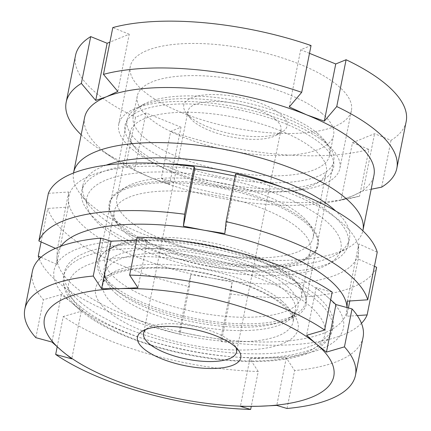 <?xml version="1.0" encoding="UTF-8"?>
<svg xmlns="http://www.w3.org/2000/svg" width="431" height="431" viewBox="0 0 431 431"><rect width="100%" height="100%" fill="white"/><g stroke="black" fill="none" stroke-linecap="round" stroke-linejoin="round"><path stroke-width="0.32" stroke-dasharray="2.15 1.62" d="M269.644 200.921A106.43 37.772 11.3 0 1 313.192 228.953A106.43 37.772 11.3 0 1 278.259 265.194A106.43 37.772 11.3 0 1 158.021 246.521A106.43 37.772 11.3 0 1 120.087 190.367A106.43 37.772 11.3 0 1 269.644 200.921M162.492 239.372A100.105 35.531 -168.7 0 0 313.154 237.54A100.105 35.531 -168.7 0 0 308.451 222.849A100.105 35.531 -168.7 0 0 267.484 196.482A100.105 35.531 -168.7 0 0 126.816 186.553A100.105 35.531 -168.7 0 0 116.823 198.308A100.105 35.531 -168.7 0 0 162.492 239.372M173.461 169.238A106.43 37.772 -168.7 0 0 323.018 179.792A106.43 37.772 -168.7 0 0 285.085 123.638A106.43 37.772 -168.7 0 0 164.847 104.97A106.43 37.772 -168.7 0 0 129.914 141.206A106.43 37.772 -168.7 0 0 173.461 169.238M280.613 130.787A100.105 35.531 11.3 0 1 326.283 171.85A100.105 35.531 11.3 0 1 316.289 183.606A100.105 35.531 11.3 0 1 175.622 173.682A100.105 35.531 11.3 0 1 134.655 147.316A100.105 35.531 11.3 0 1 129.952 132.619A100.105 35.531 11.3 0 1 280.613 130.787M170.148 170.595A112.75 40.018 -168.7 0 0 339.838 168.532A112.75 40.018 -168.7 0 0 288.398 122.28A112.75 40.018 -168.7 0 0 118.708 124.343A112.75 40.018 -168.7 0 0 170.148 170.595M181.731 112.631A112.75 40.018 -168.7 0 0 351.421 110.568A112.75 40.018 -168.7 0 0 299.981 64.321A112.75 40.018 -168.7 0 0 130.291 66.379A112.75 40.018 -168.7 0 0 181.731 112.631M84.611 117.534A147.526 52.356 -168.7 0 0 113.531 158.419A147.526 52.356 -168.7 0 0 151.911 178.046A147.526 52.356 -168.7 0 0 331.525 201.977A147.526 52.356 -168.7 0 0 351.944 196.164A147.526 52.356 -168.7 0 0 373.941 175.347M73.529 173.003A147.526 52.356 -168.7 0 0 80.543 194.252A147.526 52.356 -168.7 0 0 140.91 233.106A147.526 52.356 -168.7 0 0 348.21 247.739A147.526 52.356 -168.7 0 0 362.854 230.811M106.134 165.154A135.932 48.245 -168.7 0 0 82.849 185.492A135.932 48.245 -168.7 0 0 89.239 205.447A135.932 48.245 -168.7 0 0 144.864 241.252A135.932 48.245 -168.7 0 0 335.878 254.732A135.932 48.245 -168.7 0 0 349.444 238.763A135.932 48.245 -168.7 0 0 335.765 211.039M164.497 163.715A135.932 48.245 -168.7 0 0 81.691 191.289A135.932 48.245 -168.7 0 0 88.08 211.244A135.932 48.245 -168.7 0 0 143.706 247.049A135.932 48.245 -168.7 0 0 334.72 260.529A135.932 48.245 -168.7 0 0 348.286 244.56A135.932 48.245 -168.7 0 0 286.27 188.805A135.932 48.245 -168.7 0 0 282.434 187.28M281.799 195.954A129.612 45.998 -168.7 0 0 135.372 173.219A129.612 45.998 -168.7 0 0 92.827 217.353A129.612 45.998 -168.7 0 0 145.867 251.488A129.612 45.998 -168.7 0 0 327.996 264.343A129.612 45.998 -168.7 0 0 281.799 195.954M309.49 53.331L300.693 49.764L311.053 45.535M81.163 134.784A168.602 59.839 -168.7 0 0 99.227 148.975A168.602 59.839 -168.7 0 0 126.261 164.017L134.547 170.148L145.969 112.976L181.02 127.183L170.66 131.417L161.307 178.224A168.602 59.839 -168.7 0 0 348.361 198.756A168.602 59.839 -168.7 0 0 359.551 196.186L341.056 199.887L352.477 142.715L374.582 133.685L391.003 140.344A168.602 59.839 -168.7 0 0 406.185 121.51M352.477 142.715L368.904 149.374L359.551 196.186M170.66 131.417A168.602 59.839 -168.7 0 0 368.904 149.374M145.969 112.976L135.614 117.21L126.261 164.017M75.527 55.437A168.602 59.839 -168.7 0 0 135.614 117.21M117.814 91.404L129.235 34.232L109.9 42.13M129.235 34.232L112.809 27.573M341.056 199.887L351.944 196.164L363.155 190.858L374.582 133.685M371.161 189.257L363.155 190.858M391.003 140.344L381.65 187.151M134.547 170.148L151.911 178.046L169.599 184.355L181.02 127.183M161.307 178.224L169.599 184.355M289.271 106.936L300.693 49.764M215.042 186.979A106.43 37.772 -168.7 0 0 114.188 219.907A106.43 37.772 -168.7 0 0 212.057 263.298A106.43 37.772 -168.7 0 0 307.292 258.492A106.43 37.772 -168.7 0 0 215.042 186.979M210.985 266.827A100.105 35.531 11.3 0 1 118.929 226.016A100.105 35.531 11.3 0 1 114.226 211.319A100.105 35.531 11.3 0 1 213.792 195.044A100.105 35.531 11.3 0 1 310.557 250.551A100.105 35.531 11.3 0 1 300.563 262.307A100.105 35.531 11.3 0 1 210.985 266.827M200.474 321.262A106.43 37.772 11.3 0 1 108.224 249.748A106.43 37.772 11.3 0 1 203.459 244.943A106.43 37.772 11.3 0 1 301.328 288.334A106.43 37.772 11.3 0 1 200.474 321.262M204.526 241.414A100.105 35.531 -168.7 0 0 114.948 245.934A100.105 35.531 -168.7 0 0 104.959 257.69A100.105 35.531 -168.7 0 0 201.719 313.197A100.105 35.531 -168.7 0 0 301.291 296.921A100.105 35.531 -168.7 0 0 296.582 282.23A100.105 35.531 -168.7 0 0 204.526 241.414M361.458 323.315A168.602 59.839 11.3 0 1 221.372 341.611L230.887 294.001A168.602 59.839 -168.7 0 0 376.646 267.306M221.372 341.611L220.688 339.337L199.898 335.997A147.526 52.356 -168.7 0 0 346.982 309.065L346.756 316.252L357.277 315.562M374.42 266.31L358.193 259.026L358.56 251.101A147.526 52.356 11.3 0 1 211.481 278.033L232.12 282.111L230.887 294.001M41.096 241.936L47.787 208.437A168.602 59.839 -168.7 0 0 189.451 286.583L179.937 334.192A168.602 59.839 11.3 0 1 39.269 258.934M41.004 257.275L56.73 264.332L56.951 257.145A147.526 52.356 -168.7 0 0 199.898 335.997L179.253 331.918L179.937 334.192M189.451 286.583L190.691 274.692L211.481 278.033A147.526 52.356 11.3 0 1 68.534 199.181L68.168 207.106L47.787 208.437M60.933 246.176A147.526 52.356 -168.7 0 0 56.951 257.145L57.323 249.22L55.443 248.375M48.38 193.325L68.755 191.994L68.534 199.181A147.526 52.356 11.3 0 1 215.619 172.244A147.526 52.356 11.3 0 1 358.56 251.101L358.786 243.908L377.238 252.194M347.041 307.562L346.982 309.065A147.526 52.356 -168.7 0 0 346.982 307.545M235.574 174.049L236.258 176.322L235.17 176.085M358.786 243.908L347.348 301.14M358.193 259.026L349.81 300.978M348.42 307.933L346.756 316.252M236.258 176.322L224.826 233.548M68.168 207.106L56.73 264.332M68.755 191.994L57.323 249.22M232.12 282.111L220.688 339.337M190.691 274.692L179.253 331.918M235.881 347.402A47.421 16.831 -168.7 0 0 234.345 344.945A47.421 16.831 -168.7 0 0 231.005 341.535A47.421 16.831 -168.7 0 0 189.171 325.34A47.421 16.831 -168.7 0 0 148.307 327.754A47.421 16.831 -168.7 0 0 145.942 329.429M189.958 116.796A52.69 18.7 -168.7 0 0 236.447 134.784A52.69 18.7 -168.7 0 0 281.847 132.107A52.69 18.7 -168.7 0 0 280.915 114.393A52.69 18.7 -168.7 0 0 214.848 94.561A52.69 18.7 -168.7 0 0 186.246 113.003A52.69 18.7 -168.7 0 0 189.958 116.796M275.404 119.344A47.421 16.831 11.3 0 1 280.974 129.715A47.421 16.831 11.3 0 1 276.239 135.286A47.421 16.831 11.3 0 1 235.38 137.694A47.421 16.831 11.3 0 1 193.541 121.504A47.421 16.831 11.3 0 1 190.2 118.094A47.421 16.831 11.3 0 1 187.975 111.133A47.421 16.831 11.3 0 1 224.567 101.975A47.421 16.831 11.3 0 1 275.404 119.344M321.849 113.315A100.105 35.531 -168.7 0 0 214.525 76.643A100.105 35.531 -168.7 0 0 137.273 95.978A100.105 35.531 -168.7 0 0 149.029 117.873A100.105 35.531 -168.7 0 0 256.348 154.54A100.105 35.531 -168.7 0 0 333.605 135.21A100.105 35.531 -168.7 0 0 321.849 113.315M317.792 133.599A100.105 35.531 -168.7 0 0 229.47 99.416A100.105 35.531 -168.7 0 0 143.211 104.507A100.105 35.531 -168.7 0 0 133.217 116.262A100.105 35.531 -168.7 0 0 144.972 138.162A100.105 35.531 -168.7 0 0 252.297 174.83A100.105 35.531 -168.7 0 0 329.548 155.494A100.105 35.531 -168.7 0 0 324.845 140.802A100.105 35.531 -168.7 0 0 317.792 133.599M321.375 138.313A105.374 37.4 -168.7 0 0 228.408 102.325A105.374 37.4 -168.7 0 0 137.602 107.685A105.374 37.4 -168.7 0 0 127.086 120.06A105.374 37.4 -168.7 0 0 139.461 143.108A105.374 37.4 -168.7 0 0 252.431 181.71A105.374 37.4 -168.7 0 0 333.75 161.356A105.374 37.4 -168.7 0 0 328.799 145.888A105.374 37.4 -168.7 0 0 321.375 138.313M293.193 279.353A105.374 37.4 -168.7 0 0 180.223 240.757A105.374 37.4 -168.7 0 0 98.904 261.105A105.374 37.4 -168.7 0 0 103.855 276.573A105.374 37.4 -168.7 0 0 111.279 284.153A105.374 37.4 -168.7 0 0 204.246 320.141A105.374 37.4 -168.7 0 0 295.052 314.781A105.374 37.4 -168.7 0 0 305.568 302.4A105.374 37.4 -168.7 0 0 293.193 279.353M80.516 302.26A136.988 48.617 -168.7 0 0 227.374 352.439A136.988 48.617 -168.7 0 0 333.093 325.987A136.988 48.617 -168.7 0 0 317.006 296.022A136.988 48.617 -168.7 0 0 170.148 245.848A136.988 48.617 -168.7 0 0 64.429 272.3A136.988 48.617 -168.7 0 0 80.516 302.26M287.035 408.491L294.621 370.541A168.602 59.839 -168.7 0 0 363.058 337.354M330.674 299.75L326.1 295.785A147.526 52.356 11.3 0 1 268.168 357.967L286.286 357.854L294.621 370.541M32.395 271.282A168.602 59.839 -168.7 0 0 43.418 299.728L61.428 294.465L71.422 302.503A147.526 52.356 11.3 0 1 129.354 240.32A147.526 52.356 11.3 0 1 326.1 295.785L316.112 287.746L332.204 292.105M137.22 237.142L147.472 240.207L136.611 240.186M35.838 337.672L43.418 299.728M57.194 346.836L63.249 316.532A168.602 59.839 -168.7 0 0 258.234 371.5L251.262 406.406M258.234 371.5L249.905 358.818L268.168 357.967A147.526 52.356 11.3 0 1 71.422 302.503L81.26 311.274L63.249 316.532M249.905 358.818L240.401 406.385M286.286 357.854L276.783 405.426M61.428 294.465L51.925 342.036M81.26 311.274L71.756 358.84M147.472 240.207L137.968 287.773M316.112 287.746L306.608 335.313M286.308 285.537A98.796 35.062 -168.7 0 0 162.422 248.348A98.796 35.062 -168.7 0 0 108.795 282.93A98.796 35.062 -168.7 0 0 115.75 290.036A98.796 35.062 -168.7 0 0 202.915 323.773A98.796 35.062 -168.7 0 0 288.053 318.746A98.796 35.062 -168.7 0 0 286.308 285.537M116.532 294.093A96.943 34.405 -168.7 0 0 220.462 329.602A96.943 34.405 -168.7 0 0 295.278 310.88A96.943 34.405 -168.7 0 0 283.894 289.675A96.943 34.405 -168.7 0 0 179.959 254.166A96.943 34.405 -168.7 0 0 105.148 272.888A96.943 34.405 -168.7 0 0 116.532 294.093M281.669 300.8A96.943 34.405 -168.7 0 0 177.739 265.291A96.943 34.405 -168.7 0 0 102.923 284.013A96.943 34.405 -168.7 0 0 114.307 305.213A96.943 34.405 -168.7 0 0 218.242 340.727A96.943 34.405 -168.7 0 0 293.053 322.005A96.943 34.405 -168.7 0 0 281.669 300.8M107.691 311.155A103.268 36.651 -168.7 0 0 245.417 349.983A103.268 36.651 -168.7 0 0 285.968 306.452A103.268 36.651 -168.7 0 0 148.242 267.624A103.268 36.651 -168.7 0 0 107.691 311.155M84.045 311.78A130.663 46.376 -168.7 0 0 258.304 360.903A130.663 46.376 -168.7 0 0 309.62 305.827A130.663 46.376 -168.7 0 0 135.356 256.704A130.663 46.376 -168.7 0 0 84.045 311.78M79.746 306.129A136.988 48.617 -168.7 0 0 226.604 356.308A136.988 48.617 -168.7 0 0 332.323 329.85A136.988 48.617 -168.7 0 0 316.235 299.89A136.988 48.617 -168.7 0 0 169.372 249.711A136.988 48.617 -168.7 0 0 63.659 276.163A136.988 48.617 -168.7 0 0 79.746 306.129M308.451 222.849L313.192 228.953M316.289 183.606L323.018 179.792M351.421 110.568L339.838 168.532M89.239 205.447L80.543 194.252M82.849 185.492L81.691 191.289M92.827 217.353L88.08 211.244M326.283 171.85L313.154 237.54M331.525 201.977L348.361 198.756M113.531 158.419L99.227 148.975M129.952 132.619L116.823 198.308M327.996 264.343L334.72 260.529M349.444 238.763L348.286 244.56M335.878 254.732L348.21 247.739M130.291 66.379L118.708 124.343M134.655 147.316L129.914 141.206M126.816 186.553L120.087 190.367M118.929 226.016L114.188 219.907M114.948 245.934L108.224 249.748M104.959 257.69L114.226 211.319M301.291 296.921L310.557 250.551M296.582 282.23L301.328 288.334M300.563 262.307L307.292 258.492M234.345 344.945L238.3 350.037M276.239 135.286L281.847 132.107M280.974 129.715L236.576 351.906M137.273 95.978L133.217 116.262M143.211 104.507L137.602 107.685M127.086 120.06L98.904 261.105M295.052 314.781L289.907 317.599C293.317 315.088 295.106 312.847 295.278 310.88L293.053 322.005C294.098 317.873 289.567 310.638 283.038 305.477C260.119 284.74 193.993 265.975 148.614 268.179C126.66 268.928 113.622 273.383 108.283 277.3C104.167 280.829 102.379 283.065 102.923 284.013L105.148 272.888C104.55 274.773 105.342 277.526 107.518 281.152L103.855 276.573M64.429 272.3L63.659 276.163C61.978 288.339 67.796 299.89 81.114 310.805C110.67 336.633 180.056 358.517 238.391 361.135C266.31 362.514 289.002 360.1 306.479 353.894C314.576 350.969 320.966 347.084 325.653 342.252C329.122 338.621 331.347 334.488 332.323 329.85L333.093 325.987M333.75 161.356L305.568 302.4M324.845 140.802L328.799 145.888M333.605 135.21L329.548 155.494M187.975 111.133L143.577 333.325M190.2 118.094L186.246 113.003M148.307 327.754L142.704 330.933"/><path stroke-width="0.65" d="M371.161 189.257L381.65 187.151A168.602 59.839 -168.7 0 0 396.832 168.322A168.602 59.839 -168.7 0 0 336.746 106.549L324.317 121.143L306.635 114.835A147.526 52.356 -168.7 0 0 106.602 96.711A147.526 52.356 -168.7 0 0 84.611 117.534L73.604 172.594A147.526 52.356 -168.7 0 0 73.529 173.003M362.854 230.811A147.526 52.356 -168.7 0 0 362.934 230.413A147.526 52.356 -168.7 0 0 295.634 169.9A147.526 52.356 -168.7 0 0 73.604 172.594M335.765 211.039A135.932 48.245 -168.7 0 0 287.429 183.008A135.932 48.245 -168.7 0 0 106.134 165.154M282.434 187.28A135.932 48.245 -168.7 0 0 164.497 163.715M301.7 92.342A168.602 59.839 -168.7 0 0 103.456 74.385L112.809 27.573A168.602 59.839 -168.7 0 1 311.053 45.535L301.7 92.342L289.271 106.936L306.635 114.835A147.526 52.356 -168.7 0 1 373.941 175.347L362.934 230.413M103.456 74.385L117.814 91.404L106.602 96.711L95.709 100.434L107.13 43.262L90.709 36.603A168.602 59.839 -168.7 0 0 75.527 55.437L66.175 102.249A168.602 59.839 -168.7 0 0 81.163 134.784M324.317 121.143L335.744 63.971L309.49 53.331M335.744 63.971L346.098 59.742L336.746 106.549M396.832 168.322L406.185 121.51A168.602 59.839 -168.7 0 0 346.098 59.742M109.9 42.13L107.13 43.262M90.709 36.603L81.357 83.415L95.709 100.434M81.357 83.415A168.602 59.839 -168.7 0 0 66.175 102.249M374.42 266.31L376.646 267.306L367.137 314.916A168.602 59.839 11.3 0 1 361.458 323.315M357.277 315.562L367.137 314.916M39.269 258.934A168.602 59.839 11.3 0 1 38.273 256.046L41.096 241.936M38.273 256.046L41.004 257.275M194.144 166.63A168.602 59.839 -168.7 0 0 48.38 193.325L38.865 240.934A168.602 59.839 11.3 0 1 184.63 214.239L194.144 166.63L194.828 168.904L183.39 226.135L204.035 230.208A147.526 52.356 -168.7 0 0 60.933 246.176M55.443 248.375L38.865 240.934M184.63 214.239L183.39 226.135M235.17 176.085L215.619 172.244L194.828 168.904M346.982 307.545A147.526 52.356 -168.7 0 0 204.035 230.208L224.826 233.548L226.065 221.658A168.602 59.839 11.3 0 1 367.724 299.804L377.238 252.194A168.602 59.839 -168.7 0 0 235.574 174.049L226.065 221.658M367.724 299.804L347.348 301.14L347.041 307.562M349.81 300.978L348.42 307.933M234.588 346.244A52.69 18.7 11.3 0 1 238.3 350.037A52.69 18.7 11.3 0 1 209.698 368.478A52.69 18.7 11.3 0 1 143.631 348.647A52.69 18.7 11.3 0 1 142.704 330.933A52.69 18.7 11.3 0 1 188.105 328.255A52.69 18.7 11.3 0 1 234.588 346.244M145.942 329.429A47.421 16.831 -168.7 0 0 143.577 333.325A47.421 16.831 -168.7 0 0 149.142 343.696A47.421 16.831 -168.7 0 0 199.979 361.065A47.421 16.831 -168.7 0 0 236.576 351.906A47.421 16.831 -168.7 0 0 235.881 347.402M344.45 346.863L352.035 308.914A168.602 59.839 -168.7 0 1 363.058 337.354L355.473 375.304A168.602 59.839 11.3 0 1 287.035 408.491L276.783 405.426L258.519 406.271A147.526 52.356 -168.7 0 0 316.451 344.089L326.439 352.122L344.45 346.863A168.602 59.839 11.3 0 1 355.473 375.304M352.035 308.914L335.943 304.555L330.674 299.75M129.634 275.086A168.602 59.839 11.3 0 1 324.618 330.054L332.204 292.105A168.602 59.839 -168.7 0 0 137.22 237.142L129.634 275.086L137.968 287.773L119.699 288.619A147.526 52.356 -168.7 0 0 61.768 350.807L51.925 342.036L35.838 337.672A168.602 59.839 11.3 0 1 24.815 309.232A168.602 59.839 11.3 0 1 93.252 276.05L100.832 238.101A168.602 59.839 -168.7 0 0 32.395 271.282L24.815 309.232M136.611 240.186L111.09 241.166L100.832 238.101M324.618 330.054L306.608 335.313L316.451 344.089A147.526 52.356 -168.7 0 0 119.699 288.619L101.581 288.732L93.252 276.05M251.262 406.406L250.653 409.45A168.602 59.839 11.3 0 1 55.669 354.481L57.194 346.836M55.669 354.481L71.756 358.84L61.768 350.807A147.526 52.356 -168.7 0 0 258.519 406.271L240.401 406.385L250.653 409.45M111.09 241.166L101.581 288.732M335.943 304.555L326.439 352.122"/></g></svg>
